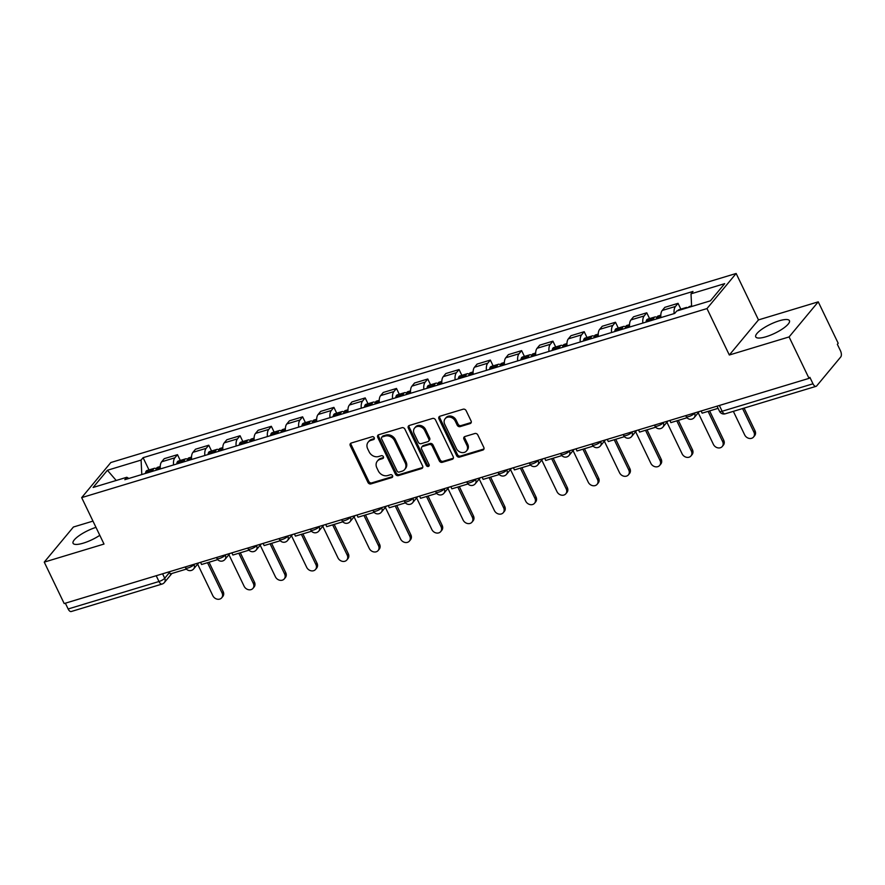 <?xml version="1.0" encoding="UTF-8"?>
<svg xmlns="http://www.w3.org/2000/svg" width="885" height="885" viewBox="0 0 885 885"><rect width="100%" height="100%" fill="white"/><g stroke="black" fill="none" stroke-linecap="round" stroke-linejoin="round"><path stroke-width="1.33" d="M374.233 437.721A1.648 1.372 -140.3 0 0 372.165 436.714L351.256 443.031A2.356 1.958 -140.3 0 0 350.272 445.675L367.972 482.458A2.356 1.958 -140.3 0 0 370.926 483.907L391.834 477.579A1.648 1.372 -140.3 0 0 390.462 474.714L387.752 475.533A7.534 6.261 -140.3 0 1 378.304 470.897L376.833 467.833A7.534 6.261 -140.3 0 1 377.342 461.118A7.534 6.261 -140.3 0 1 379.986 459.392L382.696 458.574A1.648 1.372 -140.3 0 0 381.313 455.709L378.614 456.527A7.534 6.261 -140.3 0 1 369.167 451.892L367.684 448.828A7.534 6.261 -140.3 0 1 368.193 442.113A7.534 6.261 -140.3 0 1 370.837 440.387L373.547 439.568A1.648 1.372 -140.3 0 0 374.233 437.721M779.22 320.801A18.707 5 -25.7 0 0 762.317 328.91A18.707 5 -25.7 0 0 755.735 336.897A18.707 5 -25.7 0 0 765.956 336.765A18.707 5 -25.7 0 0 782.86 328.656A18.707 5 -25.7 0 0 789.442 320.669A18.707 5 -25.7 0 0 779.22 320.801M95.989 527.36A18.707 5 -25.7 0 0 73.068 543.279A18.707 5 -25.7 0 0 83.29 543.147A18.707 5 -25.7 0 0 99.806 535.303M470.101 423.605A2.356 1.958 -140.3 0 0 471.085 420.972L466.118 410.651A2.356 1.958 -140.3 0 0 463.165 409.202L439.933 416.227A2.356 1.958 -140.3 0 0 438.949 418.859L456.649 455.642A2.356 1.958 -140.3 0 0 459.603 457.091L482.834 450.067A2.356 1.958 -140.3 0 0 483.818 447.434L477.823 434.966A2.356 1.958 -140.3 0 0 474.869 433.517L464.924 436.526A2.356 1.958 -140.3 0 0 463.939 439.159L466.915 445.343A6.295 5.233 -140.3 0 1 466.495 450.963A6.295 5.233 -140.3 0 1 456.383 448.529L444.735 424.313A6.295 5.233 -140.3 0 1 445.155 418.694A6.295 5.233 -140.3 0 1 455.266 421.127L457.202 425.165A2.356 1.958 -140.3 0 0 460.156 426.614L470.101 423.605L470.953 422.587A2.356 1.958 -140.3 0 0 471.24 422.466M706.982 308.577L729.328 355.007L789.088 336.931L809.034 378.36L64.185 603.548L44.25 562.119L104.01 544.054L81.674 497.624L706.982 308.577L736.143 273.476L110.835 462.523L81.674 497.624M404.899 429.159A2.356 1.958 -140.3 0 0 401.945 427.709L378.714 434.734A2.356 1.958 -140.3 0 0 377.729 437.367L395.429 474.15A2.356 1.958 -140.3 0 0 398.383 475.599L421.614 468.574A2.356 1.958 -140.3 0 0 422.599 465.941L404.899 429.159M409.324 425.475L432.555 418.45A2.356 1.958 -140.3 0 1 435.508 419.899L453.209 456.682A2.356 1.958 -140.3 0 1 452.224 459.326L442.279 462.324A2.356 1.958 -140.3 0 1 439.325 460.886L432.145 445.963A2.356 1.958 -140.3 0 0 429.203 444.513L422.61 446.505A2.356 1.958 -140.3 0 0 421.614 449.149L429.092 464.68A1.648 1.372 -140.3 0 1 426.338 465.51L408.339 428.119A2.356 1.958 -140.3 0 1 409.324 425.475M789.088 336.931L818.249 301.84L838.195 343.269L837.343 344.287L840.451 350.748A4.79 2.334 73.2 0 1 840.75 356.954L816.689 385.915A4.79 2.334 73.2 0 1 816.07 386.336L725.224 413.804A4.79 2.334 -106.8 0 1 722.138 411.259L812.983 383.791A4.79 2.334 73.2 0 0 816.07 386.336M92.969 521.11L73.411 527.017L44.25 562.119M818.249 301.84L758.489 319.905L736.143 273.476M809.034 378.36L809.886 377.342L812.983 383.791M156.214 575.726L158.99 581.511A4.79 2.334 -106.8 0 0 162.077 584.056L71.231 611.524A4.79 2.334 -106.8 0 1 68.145 608.98L158.99 581.511A4.79 1.283 -25.7 0 0 164.71 578.248L169.555 572.407M65.357 603.194L68.145 608.98M173.56 464.946A11.029 5.365 -106.8 0 1 174.887 457.788L161.656 461.793A11.029 5.365 73.2 0 0 160.318 468.939M161.656 461.793L164.245 458.673L177.487 454.669L180.274 460.465M174.887 457.788L177.487 454.669M211.559 451.007L208.772 445.21L195.53 449.215L192.941 452.335A11.029 5.365 73.2 0 0 191.602 459.481M204.844 455.487A11.029 5.365 -106.8 0 1 206.183 448.33L208.772 445.21M242.844 441.549L240.056 435.752L226.825 439.756L224.226 442.876A11.029 5.365 73.2 0 0 222.887 450.022M236.129 446.029A11.029 5.365 -106.8 0 1 237.468 438.872L240.056 435.752M274.129 432.09L271.341 426.293L258.11 430.298L255.511 433.418A11.029 5.365 73.2 0 0 254.172 440.564M267.414 436.57A11.029 5.365 -106.8 0 1 268.752 429.413L271.341 426.293M305.413 422.632L302.626 416.835L289.395 420.84L286.795 423.959A11.029 5.365 73.2 0 0 285.457 431.106M298.699 427.112A11.029 5.365 -106.8 0 1 300.037 419.955L302.626 416.835M336.698 413.173L333.91 407.377L320.68 411.381L318.08 414.501A11.029 5.365 73.2 0 0 316.753 421.647M329.983 417.654A11.029 5.365 -106.8 0 1 331.322 410.496L333.91 407.377M367.994 403.715L365.195 397.918L351.964 401.923L349.376 405.042A11.029 5.365 73.2 0 0 348.037 412.189M361.268 408.195A11.029 5.365 -106.8 0 1 362.607 401.038L365.195 397.918M399.279 394.256L396.491 388.46L383.249 392.464L380.661 395.584A11.029 5.365 73.2 0 0 379.322 402.73M392.553 398.737A11.029 5.365 -106.8 0 1 393.891 391.579L396.491 388.46M430.564 384.798L427.776 379.001L414.534 383.006L411.945 386.125A11.029 5.365 73.2 0 0 410.607 393.272M423.838 389.278A11.029 5.365 -106.8 0 1 425.176 382.121L427.776 379.001M461.848 375.34L459.061 369.543L445.819 373.547L443.23 376.667A11.029 5.365 73.2 0 0 441.892 383.813M455.122 379.82A11.029 5.365 -106.8 0 1 456.461 372.662L459.061 369.543M493.133 365.881L490.345 360.084L477.103 364.089L474.515 367.209A11.029 5.365 73.2 0 0 473.176 374.355M486.418 370.361A11.029 5.365 -106.8 0 1 487.746 363.204L490.345 360.084M524.418 356.423L521.63 350.626L508.388 354.631L505.8 357.75A11.029 5.365 73.2 0 0 504.461 364.897M517.703 360.903A11.029 5.365 -106.8 0 1 519.041 353.746L521.63 350.626M555.703 346.964L552.915 341.167L539.673 345.172L537.084 348.292A11.029 5.365 73.2 0 0 535.746 355.438M548.988 351.445A11.029 5.365 -106.8 0 1 550.326 344.287L552.915 341.167M586.987 337.506L584.2 331.709L570.969 335.714L568.369 338.833A11.029 5.365 73.2 0 0 567.031 345.98M580.272 341.986A11.029 5.365 -106.8 0 1 581.611 334.84L584.2 331.709M618.272 328.047L615.484 322.251L602.254 326.255L599.654 329.375A11.029 5.365 73.2 0 0 598.315 336.521M611.557 332.528A11.029 5.365 -106.8 0 1 612.896 325.381L615.484 322.251M649.557 318.589L646.769 312.792L633.538 316.797L630.939 319.916A11.029 5.365 73.2 0 0 629.611 327.063M642.842 323.069A11.029 5.365 -106.8 0 1 644.18 315.923L646.769 312.792M680.853 309.13L678.054 303.334L664.823 307.338L662.223 310.458A11.029 5.365 73.2 0 0 660.896 317.604M674.127 313.611A11.029 5.365 -106.8 0 1 675.465 306.464L678.054 303.334M128.878 478.453L126.809 477.269L93.124 487.458L107.406 470.267L141.091 460.078L141.799 474.537M691.628 306.52L691.008 293.831L692.999 291.43L143.093 457.678L141.091 460.078M691.008 293.831L724.693 283.642L710.412 300.834L676.726 311.022L674.724 313.423L124.818 479.681L126.809 477.269M729.328 355.007L758.489 319.905M148.99 469.924L143.093 457.678M107.406 470.267L116.212 480.478M373.547 439.568L374.388 438.551L371.689 439.369A7.534 6.261 -140.3 0 0 369.045 441.095L368.193 442.113M377.342 461.118L378.194 460.1A7.534 6.261 -140.3 0 1 380.838 458.375L383.537 457.556L382.696 458.574M350.958 443.153A2.356 1.958 -140.3 0 0 351.124 444.646L368.824 481.429A2.356 1.958 -140.3 0 0 371.777 482.878L392.686 476.561L391.834 477.579M378.426 434.845A2.356 1.958 -140.3 0 0 378.581 436.349L396.281 473.132A2.356 1.958 -140.3 0 0 399.235 474.581L422.466 467.557A2.356 1.958 -140.3 0 0 422.753 467.435M382.254 436.936A1.648 1.372 -140.3 0 0 381.568 438.783L397.111 471.074A1.648 1.372 -140.3 0 0 399.168 472.081L402.022 471.218A7.534 6.261 -140.3 0 0 404.677 469.492A7.534 6.261 -140.3 0 0 405.175 462.778L394.555 440.708A7.534 6.261 -140.3 0 0 385.108 436.073L382.254 436.936L383.105 435.918A1.648 1.372 -140.3 0 0 382.53 436.294L381.678 437.312M404.677 469.492L405.518 468.475A7.534 6.261 -140.3 0 0 406.027 461.76L405.175 462.778M383.105 435.918L385.96 435.055A7.534 6.261 -140.3 0 1 395.407 439.69L406.027 461.76M421.78 447.047L422.632 446.029A2.356 1.958 -140.3 0 1 423.45 445.487L430.044 443.496A2.356 1.958 -140.3 0 1 432.997 444.945L440.177 459.857A2.356 1.958 -140.3 0 0 443.131 461.306L453.076 458.297A2.356 1.958 -140.3 0 0 453.363 458.187M409.036 425.596A2.356 1.958 -140.3 0 0 409.191 427.09L427.19 464.492A1.648 1.372 -140.3 0 0 429.247 465.499M424.7 430.486A6.295 5.233 -140.3 0 0 414.589 428.052A6.295 5.233 -140.3 0 0 414.169 433.672L418.273 442.201A2.356 1.958 -140.3 0 0 421.227 443.651L427.82 441.659A2.356 1.958 -140.3 0 0 428.805 439.015L424.7 430.486L425.552 429.457A6.295 5.233 -140.3 0 0 415.441 427.035L414.589 428.052M428.65 441.117L429.502 440.088A2.356 1.958 -140.3 0 0 429.656 437.998L428.805 439.015M425.552 429.457L429.656 437.998M445.155 418.694L446.007 417.676A6.295 5.233 -140.3 0 1 456.118 420.109L458.054 424.136A2.356 1.958 -140.3 0 0 461.008 425.585L470.953 422.587M466.495 450.963L467.346 449.934A6.295 5.233 -140.3 0 0 467.767 444.314L466.915 445.343M464.636 436.637A2.356 1.958 -140.3 0 0 464.791 438.141L467.767 444.314M439.646 416.337A2.356 1.958 -140.3 0 0 439.801 417.842L457.501 454.624A2.356 1.958 -140.3 0 0 460.454 456.074L483.686 449.049A2.356 1.958 -140.3 0 0 483.973 448.927M197.632 564.132L212.831 595.705A5.509 4.591 -140.3 0 0 221.681 597.829A5.509 4.591 -140.3 0 0 222.058 592.906L223.164 591.578A5.509 4.591 39.7 0 1 222.788 596.501L221.681 597.829M155.937 470.267A18.22 8.861 -106.8 0 1 156.114 469.426L156.18 469.183A6.051 2.943 -106.8 0 1 157.563 467.335L160.229 466.528M156.269 468.851A6.051 2.943 73.2 0 0 154.355 468.309A6.051 2.943 73.2 0 0 152.972 470.156L152.906 470.4A18.22 8.861 73.2 0 0 152.718 471.24M145.405 473.453A18.22 8.861 -106.8 0 1 145.582 472.612L145.649 472.369A6.051 2.943 -106.8 0 1 147.032 470.521L154.355 468.309M209.037 562.24L223.164 591.578M186.436 569.077L170.307 573.956L169.256 571.776M207.51 562.705L222.058 592.906M228.916 554.674L244.116 586.246A5.509 4.591 -140.3 0 0 252.966 588.37A5.509 4.591 -140.3 0 0 253.342 583.447L254.449 582.12A5.509 4.591 39.7 0 1 254.072 587.043L252.966 588.37M187.222 460.808A18.22 8.861 -106.8 0 1 187.399 459.968L187.465 459.724A6.051 2.943 -106.8 0 1 188.848 457.877L191.514 457.069M187.554 459.392A6.051 2.943 73.2 0 0 185.64 458.85A6.051 2.943 73.2 0 0 184.257 460.698L184.191 460.941A18.22 8.861 73.2 0 0 184.014 461.782M176.69 463.994A18.22 8.861 -106.8 0 1 176.867 463.154L176.934 462.91A6.051 2.943 -106.8 0 1 178.316 461.063L185.64 458.85M240.322 552.782L254.449 582.12M217.721 559.619L201.592 564.497L200.541 562.318M238.806 553.247L253.342 583.447M260.201 545.215L275.401 576.788A5.509 4.591 -140.3 0 0 284.251 578.912A5.509 4.591 -140.3 0 0 284.627 573.989L285.733 572.661A5.509 4.591 39.7 0 1 285.357 577.584L284.251 578.912M218.506 451.35A18.22 8.861 -106.8 0 1 218.684 450.509L218.75 450.266A6.051 2.943 -106.8 0 1 220.133 448.418L222.799 447.611M218.838 449.934A6.051 2.943 73.2 0 0 216.925 449.392A6.051 2.943 73.2 0 0 215.542 451.239L215.475 451.483A18.22 8.861 73.2 0 0 215.298 452.323M207.975 454.536A18.22 8.861 -106.8 0 1 208.163 453.695L208.218 453.452A6.051 2.943 -106.8 0 1 209.612 451.604L216.925 449.392M271.606 543.324L285.733 572.661M249.006 550.16L232.877 555.039L231.826 552.859M270.091 543.788L284.627 573.989M291.486 535.757L306.686 567.329A5.509 4.591 -140.3 0 0 315.536 569.453A5.509 4.591 -140.3 0 0 315.912 564.53L317.018 563.203A5.509 4.591 39.7 0 1 316.642 568.126L315.536 569.453M249.791 441.892A18.22 8.861 -106.8 0 1 249.968 441.051L250.035 440.807A6.051 2.943 -106.8 0 1 251.417 438.96L254.095 438.152M250.134 440.476A6.051 2.943 73.2 0 0 248.209 439.933A6.051 2.943 73.2 0 0 246.826 441.781L246.76 442.024A18.22 8.861 73.2 0 0 246.583 442.865M239.26 445.078A18.22 8.861 -106.8 0 1 239.448 444.237L239.503 443.993A6.051 2.943 -106.8 0 1 240.897 442.146L248.209 439.933M302.891 533.865L317.018 563.203M280.291 540.702L264.161 545.58L263.111 543.401M301.376 534.33L315.912 564.53M322.782 526.298L337.97 557.871A5.509 4.591 -140.3 0 0 346.82 559.995A5.509 4.591 -140.3 0 0 347.197 555.072L348.303 553.745A5.509 4.591 39.7 0 1 347.927 558.667L346.82 559.995M281.076 432.433A18.22 8.861 -106.8 0 1 281.253 431.592L281.319 431.349A6.051 2.943 -106.8 0 1 282.702 429.502L285.379 428.694M281.419 431.017A6.051 2.943 73.2 0 0 279.494 430.475A6.051 2.943 73.2 0 0 278.111 432.322L278.045 432.566A18.22 8.861 73.2 0 0 277.868 433.407M270.544 435.619A18.22 8.861 -106.8 0 1 270.733 434.778L270.788 434.535A6.051 2.943 -106.8 0 1 272.182 432.688L279.494 430.475M334.187 524.407L348.303 553.745M311.575 531.243L295.446 536.122L294.395 533.943M332.66 524.871L347.197 555.072M354.066 516.84L369.255 548.412A5.509 4.591 -140.3 0 0 378.116 550.536A5.509 4.591 -140.3 0 0 378.481 545.614L379.588 544.286A5.509 4.591 39.7 0 1 379.211 549.209L378.116 550.536M312.361 422.975A18.22 8.861 -106.8 0 1 312.549 422.134L312.604 421.891A6.051 2.943 -106.8 0 1 313.998 420.043L316.664 419.236M312.704 421.559A6.051 2.943 73.2 0 0 310.779 421.017A6.051 2.943 73.2 0 0 309.396 422.864L309.33 423.107A18.22 8.861 73.2 0 0 309.153 423.948M301.829 426.161A18.22 8.861 -106.8 0 1 302.017 425.32L302.073 425.077A6.051 2.943 -106.8 0 1 303.466 423.229L310.779 421.017M365.472 514.948L379.588 544.286M342.86 521.785L326.731 526.663L325.691 524.484M363.945 515.413L378.481 545.614M385.351 507.382L400.54 538.954A5.509 4.591 -140.3 0 0 409.401 541.078A5.509 4.591 -140.3 0 0 409.766 536.155L410.872 534.828A5.509 4.591 39.7 0 1 410.507 539.75L409.401 541.078M343.645 413.516A18.22 8.861 -106.8 0 1 343.834 412.675L343.889 412.432A6.051 2.943 -106.8 0 1 345.283 410.585L347.949 409.777M343.988 412.1A6.051 2.943 73.2 0 0 342.075 411.558A6.051 2.943 73.2 0 0 340.681 413.406L340.625 413.649A18.22 8.861 73.2 0 0 340.437 414.49M333.114 416.702A18.22 8.861 -106.8 0 1 333.302 415.861L333.357 415.618A6.051 2.943 -106.8 0 1 334.751 413.771L342.075 411.558M396.757 505.49L410.872 534.828M374.145 512.327L358.016 517.205L356.976 515.026M395.23 505.954L409.766 536.155M416.636 497.923L431.825 529.495A5.509 4.591 -140.3 0 0 440.686 531.62A5.509 4.591 -140.3 0 0 441.051 526.697L442.157 525.369A5.509 4.591 39.7 0 1 441.792 530.292L440.686 531.62M374.93 404.058A18.22 8.861 -106.8 0 1 375.118 403.217L375.174 402.974A6.051 2.943 -106.8 0 1 376.567 401.126L379.234 400.319M375.273 402.642A6.051 2.943 73.2 0 0 373.359 402.1A6.051 2.943 73.2 0 0 371.966 403.947L371.91 404.191A18.22 8.861 73.2 0 0 371.722 405.031M364.399 407.244A18.22 8.861 -106.8 0 1 364.587 406.403L364.642 406.16A6.051 2.943 -106.8 0 1 366.036 404.312L373.359 402.1M428.041 496.031L442.157 525.369M405.441 502.868L389.3 507.747L388.261 505.567M426.515 496.496L441.051 526.697M447.921 488.465L463.109 520.037A5.509 4.591 -140.3 0 0 471.97 522.161A5.509 4.591 -140.3 0 0 472.336 517.238L473.442 515.911A5.509 4.591 39.7 0 1 473.077 520.834L471.97 522.161M406.215 394.599A18.22 8.861 -106.8 0 1 406.403 393.759L406.458 393.515A6.051 2.943 -106.8 0 1 407.852 391.668L410.518 390.86M406.558 393.183A6.051 2.943 73.2 0 0 404.644 392.641A6.051 2.943 73.2 0 0 403.25 394.489L403.195 394.732A18.22 8.861 73.2 0 0 403.007 395.573M395.683 397.785A18.22 8.861 -106.8 0 1 395.872 396.945L395.938 396.701A6.051 2.943 -106.8 0 1 397.321 394.854L404.644 392.641M459.326 486.573L473.442 515.911M436.725 493.41L420.585 498.288L419.545 496.109M457.799 487.038L472.336 517.238M479.205 479.006L494.405 510.579A5.509 4.591 -140.3 0 0 503.255 512.703A5.509 4.591 -140.3 0 0 503.62 507.78L504.727 506.452A5.509 4.591 39.7 0 1 504.361 511.375L503.255 512.703M437.5 385.141A18.22 8.861 -106.8 0 1 437.688 384.3L437.743 384.057A6.051 2.943 -106.8 0 1 439.137 382.209L441.803 381.402M437.843 383.725A6.051 2.943 73.2 0 0 435.929 383.183A6.051 2.943 73.2 0 0 434.535 385.03L434.48 385.274A18.22 8.861 73.2 0 0 434.292 386.114M426.979 388.327A18.22 8.861 -106.8 0 1 427.156 387.486L427.223 387.243A6.051 2.943 -106.8 0 1 428.606 385.395L435.929 383.183M490.611 477.115L504.727 506.452M468.01 483.951L451.87 488.83L450.83 486.65M489.084 477.579L503.62 507.78M510.49 469.548L525.69 501.12A5.509 4.591 -140.3 0 0 534.54 503.244A5.509 4.591 -140.3 0 0 534.916 498.321L536.011 496.994A5.509 4.591 39.7 0 1 535.646 501.917L534.54 503.244M468.784 375.683A18.22 8.861 -106.8 0 1 468.973 374.842L469.039 374.598A6.051 2.943 -106.8 0 1 470.422 372.751L473.088 371.943M469.127 374.266A6.051 2.943 73.2 0 0 467.214 373.724A6.051 2.943 73.2 0 0 465.82 375.572L465.764 375.815A18.22 8.861 73.2 0 0 465.576 376.656M458.264 378.868A18.22 8.861 -106.8 0 1 458.441 378.028L458.507 377.784A6.051 2.943 -106.8 0 1 459.89 375.937L467.214 373.724M521.896 467.656L536.011 496.994M499.295 474.493L483.166 479.371L482.115 477.192M520.369 468.121L534.916 498.321M541.775 460.089L556.975 491.662A5.509 4.591 -140.3 0 0 565.825 493.786A5.509 4.591 -140.3 0 0 566.201 488.863L567.307 487.535A5.509 4.591 39.7 0 1 566.931 492.458L565.825 493.786M500.08 366.224A18.22 8.861 -106.8 0 1 500.257 365.383L500.324 365.14A6.051 2.943 -106.8 0 1 501.706 363.292L504.373 362.485M500.412 364.808A6.051 2.943 73.2 0 0 498.498 364.266A6.051 2.943 73.2 0 0 497.116 366.113L497.049 366.357A18.22 8.861 73.2 0 0 496.861 367.198M489.549 369.41A18.22 8.861 -106.8 0 1 489.726 368.569L489.792 368.326A6.051 2.943 -106.8 0 1 491.175 366.478L498.498 364.266M553.18 458.198L567.307 487.535M530.58 465.034L514.451 469.913L513.4 467.734M551.654 458.662L566.201 488.863M573.06 450.631L588.26 482.203A5.509 4.591 -140.3 0 0 597.109 484.327A5.509 4.591 -140.3 0 0 597.486 479.404L598.592 478.077A5.509 4.591 39.7 0 1 598.216 483L597.109 484.327M531.365 356.766A18.22 8.861 -106.8 0 1 531.542 355.925L531.608 355.681A6.051 2.943 -106.8 0 1 532.991 353.834L535.657 353.026M531.697 355.35A6.051 2.943 73.2 0 0 529.783 354.808A6.051 2.943 73.2 0 0 528.4 356.655L528.334 356.898A18.22 8.861 73.2 0 0 528.157 357.739M520.834 359.952A18.22 8.861 -106.8 0 1 521.011 359.111L521.077 358.867A6.051 2.943 -106.8 0 1 522.46 357.02L529.783 354.808M584.465 448.739L598.592 478.077M561.864 455.576L545.735 460.454L544.684 458.275M582.95 449.204L597.486 479.404M604.344 441.173L619.544 472.745A5.509 4.591 -140.3 0 0 628.394 474.869A5.509 4.591 -140.3 0 0 628.77 469.946L629.877 468.619A5.509 4.591 39.7 0 1 629.5 473.541L628.394 474.869M562.65 347.307A18.22 8.861 -106.8 0 1 562.827 346.466L562.893 346.223A6.051 2.943 -106.8 0 1 564.276 344.376L566.942 343.568M562.982 345.891A6.051 2.943 73.2 0 0 561.068 345.349A6.051 2.943 73.2 0 0 559.685 347.197L559.619 347.44A18.22 8.861 73.2 0 0 559.442 348.281M552.118 350.493A18.22 8.861 -106.8 0 1 552.306 349.652L552.362 349.409A6.051 2.943 -106.8 0 1 553.756 347.562L561.068 345.349M615.75 439.281L629.877 468.619M593.149 446.117L577.02 450.996L575.969 448.817M614.234 439.745L628.77 469.946M635.629 431.714L650.829 463.286A5.509 4.591 -140.3 0 0 659.679 465.41A5.509 4.591 -140.3 0 0 660.055 460.488L661.161 459.16A5.509 4.591 39.7 0 1 660.785 464.083L659.679 465.41M593.935 337.849A18.22 8.861 -106.8 0 1 594.112 337.008L594.178 336.765A6.051 2.943 -106.8 0 1 595.561 334.917L598.238 334.11M594.278 336.433A6.051 2.943 73.2 0 0 592.353 335.891A6.051 2.943 73.2 0 0 590.97 337.738L590.903 337.981A18.22 8.861 73.2 0 0 590.726 338.822M583.403 341.035A18.22 8.861 -106.8 0 1 583.591 340.194L583.646 339.951A6.051 2.943 -106.8 0 1 585.04 338.103L592.353 335.891M647.035 429.822L661.161 459.16M624.434 436.659L608.305 441.538L607.254 439.358M645.519 430.287L660.055 460.488M666.925 422.256L682.114 453.828A5.509 4.591 -140.3 0 0 690.964 455.952A5.509 4.591 -140.3 0 0 691.34 451.029L692.446 449.702A5.509 4.591 39.7 0 1 692.07 454.624L690.964 455.952M625.219 328.39A18.22 8.861 -106.8 0 1 625.396 327.55L625.463 327.306A6.051 2.943 -106.8 0 1 626.846 325.459L629.523 324.651M625.562 326.974A6.051 2.943 73.2 0 0 623.637 326.432A6.051 2.943 73.2 0 0 622.255 328.28L622.188 328.523A18.22 8.861 73.2 0 0 622.011 329.364M614.688 331.576A18.22 8.861 -106.8 0 1 614.876 330.736L614.931 330.492A6.051 2.943 -106.8 0 1 616.325 328.645L623.637 326.432M678.33 420.364L692.446 449.702M655.719 427.201L639.589 432.079L638.539 429.9M676.804 420.829L691.34 451.029M698.21 412.797L713.399 444.37A5.509 4.591 -140.3 0 0 722.26 446.494A5.509 4.591 -140.3 0 0 722.625 441.571L723.731 440.243A5.509 4.591 39.7 0 1 723.355 445.166L722.26 446.494M656.504 318.932A18.22 8.861 -106.8 0 1 656.692 318.091L656.747 317.848A6.051 2.943 -106.8 0 1 658.141 316L660.807 315.193M656.847 317.516A6.051 2.943 73.2 0 0 654.933 316.974A6.051 2.943 73.2 0 0 653.539 318.821L653.484 319.065A18.22 8.861 73.2 0 0 653.296 319.905M645.973 322.118A18.22 8.861 -106.8 0 1 646.161 321.277L646.216 321.034A6.051 2.943 -106.8 0 1 647.61 319.186L654.933 316.974M709.615 410.905L723.731 440.243M687.003 417.742L670.874 422.621L669.834 420.441M708.089 411.37L722.625 441.571M733.344 411.348L744.683 434.911A5.509 4.591 -140.3 0 0 753.544 437.035A5.509 4.591 -140.3 0 0 753.909 432.112L755.016 430.785A5.509 4.591 39.7 0 1 754.651 435.708L753.544 437.035M688.364 307.504A6.051 2.943 -106.8 0 1 689.426 306.542L691.594 305.889M744.097 408.096L755.016 430.785M687.623 307.726A6.051 2.943 73.2 0 0 686.218 307.515A6.051 2.943 73.2 0 0 685.156 308.478M677.833 310.69A6.051 2.943 -106.8 0 1 678.895 309.728L686.218 307.515M718.1 408.339L702.159 413.162L701.119 410.983M742.57 408.56L753.909 432.112M162.563 573.801L164.71 578.248A4.79 3.994 -140.3 0 1 164.378 582.529L171.911 573.469M644.18 315.923L630.939 319.916M612.896 325.381L599.654 329.375M581.611 334.84L568.369 338.833M550.326 344.287L537.084 348.292M519.041 353.746L505.8 357.75M487.746 363.204L474.515 367.209M456.461 372.662L443.23 376.667M425.176 382.121L411.945 386.125M393.891 391.579L380.661 395.584M362.607 401.038L349.376 405.042M331.322 410.496L318.08 414.501M300.037 419.955L286.795 423.959M268.752 429.413L255.511 433.418M237.468 438.872L224.226 442.876M206.183 448.33L192.941 452.335M675.465 306.464L662.223 310.458M185.197 566.964L185.651 567.916A4.79 1.283 -25.7 0 0 189.379 567.495A4.79 1.283 -25.7 0 0 193.992 564.63A4.79 3.994 39.7 0 1 193.66 568.911L198.66 562.893M216.482 557.506L216.936 558.457A4.79 1.283 -25.7 0 0 220.664 558.037A4.79 1.283 -25.7 0 0 225.277 555.172A4.79 3.994 39.7 0 1 224.945 559.453L229.945 553.435M247.767 548.047L248.231 548.999A4.79 1.283 -25.7 0 0 251.959 548.578A4.79 1.283 -25.7 0 0 256.561 545.713A4.79 3.994 39.7 0 1 256.241 549.994L261.23 543.976M279.052 538.589L279.516 539.551A4.79 1.283 -25.7 0 0 283.244 539.12A4.79 1.283 -25.7 0 0 287.846 536.255A4.79 3.994 39.7 0 1 287.525 540.536L292.515 534.518M310.336 529.13L310.801 530.093A4.79 1.283 -25.7 0 0 314.529 529.661A4.79 1.283 -25.7 0 0 319.131 526.796A4.79 3.994 39.7 0 1 318.81 531.077L323.799 525.059M341.621 519.672L342.086 520.634A4.79 1.283 -25.7 0 0 345.814 520.203A4.79 1.283 -25.7 0 0 350.416 517.338A4.79 3.994 39.7 0 1 350.095 521.619L355.095 515.601M372.906 510.214L373.37 511.176A4.79 1.283 -25.7 0 0 377.099 510.745A4.79 1.283 -25.7 0 0 381.701 507.879A4.79 3.994 39.7 0 1 381.38 512.161L386.38 506.143M404.191 500.755L404.655 501.718A4.79 1.283 -25.7 0 0 408.383 501.286A4.79 1.283 -25.7 0 0 412.985 498.421A4.79 3.994 39.7 0 1 412.664 502.702L417.665 496.684M435.475 491.297L435.94 492.259A4.79 1.283 -25.7 0 0 439.668 491.828A4.79 1.283 -25.7 0 0 444.27 488.962A4.79 3.994 39.7 0 1 443.949 493.244L448.949 487.226M466.76 481.838L467.225 482.801A4.79 1.283 -25.7 0 0 470.953 482.369A4.79 1.283 -25.7 0 0 475.555 479.504A4.79 3.994 39.7 0 1 475.234 483.785L480.234 477.767M498.056 472.38L498.509 473.342A4.79 1.283 -25.7 0 0 502.237 472.911A4.79 1.283 -25.7 0 0 506.839 470.046A4.79 3.994 39.7 0 1 506.519 474.327L511.519 468.309M529.341 462.921L529.794 463.884A4.79 1.283 -25.7 0 0 533.522 463.452A4.79 1.283 -25.7 0 0 538.135 460.587A4.79 3.994 39.7 0 1 537.803 464.868L542.804 458.85M560.625 453.463L561.079 454.425A4.79 1.283 -25.7 0 0 564.807 453.994A4.79 1.283 -25.7 0 0 569.42 451.129A4.79 3.994 39.7 0 1 569.088 455.41L574.088 449.392M591.91 444.005L592.375 444.967A4.79 1.283 -25.7 0 0 596.103 444.535A4.79 1.283 -25.7 0 0 600.705 441.67A4.79 3.994 39.7 0 1 600.384 445.952L605.373 439.933M623.195 434.546L623.659 435.508A4.79 1.283 -25.7 0 0 627.388 435.077A4.79 1.283 -25.7 0 0 631.99 432.212A4.79 3.994 39.7 0 1 631.669 436.493L636.658 430.475M654.48 425.088L654.944 426.05A4.79 1.283 -25.7 0 0 658.672 425.619A4.79 1.283 -25.7 0 0 663.274 422.753A4.79 3.994 39.7 0 1 662.953 427.035L667.954 421.017M685.764 415.629L686.229 416.592A4.79 1.283 -25.7 0 0 689.957 416.16A4.79 1.283 -25.7 0 0 694.559 413.295A4.79 3.994 39.7 0 1 694.238 417.576L699.239 411.558M719.35 405.474L722.138 411.259A4.79 1.283 -25.7 0 1 719.516 411.293A4.79 4.79 0 0 0 725.224 413.804M371.689 439.369L370.837 440.387M380.838 458.375L379.986 459.392M371.777 482.878L370.926 483.907M368.824 481.429L367.972 482.458M351.124 444.646L350.272 445.675M422.466 467.557L421.614 468.574M399.235 474.581L398.383 475.599M396.281 473.132L395.429 474.15M378.581 436.349L377.729 437.367M395.407 439.69L394.555 440.708M385.96 435.055L385.108 436.073M453.076 458.297L452.224 459.326M443.131 461.306L442.279 462.324M440.177 459.857L439.325 460.886M432.997 444.945L432.145 445.963M430.044 443.496L429.203 444.513M423.45 445.487L422.61 446.505M427.19 464.492L426.338 465.51M409.191 427.09L408.339 428.119M461.008 425.585L460.156 426.614M458.054 424.136L457.202 425.165M456.118 420.109L455.266 421.127M464.791 438.141L463.939 439.159M483.686 449.049L482.834 450.067M460.454 456.074L459.603 457.091M457.501 454.624L456.649 455.642M439.801 417.842L438.949 418.859M160.24 467.955L156.18 469.183M152.972 470.156L145.649 472.369M152.906 470.4L145.582 472.612M160.251 468.176L156.114 469.426M191.525 458.496L187.465 459.724M184.257 460.698L176.934 462.91M184.191 460.941L176.867 463.154M191.536 458.718L187.399 459.968M222.81 449.038L218.75 450.266M215.542 451.239L208.218 453.452M215.475 451.483L208.163 453.695M222.821 449.259L218.684 450.509M254.095 439.579L250.035 440.807M246.826 441.781L239.503 443.993M246.76 442.024L239.448 444.237M254.117 439.801L249.968 441.051M285.39 430.121L281.319 431.349M278.111 432.322L270.788 434.535M278.045 432.566L270.733 434.778M285.401 430.342L281.253 431.592M316.675 420.663L312.604 421.891M309.396 422.864L302.073 425.077M309.33 423.107L302.017 425.32M316.686 420.884L312.549 422.134M347.96 411.204L343.889 412.432M340.681 413.406L333.357 415.618M340.625 413.649L333.302 415.861M347.971 411.425L343.834 412.675M379.245 401.746L375.174 402.974M371.966 403.947L364.642 406.16M371.91 404.191L364.587 406.403M379.256 401.967L375.118 403.217M410.529 392.287L406.458 393.515M403.25 394.489L395.938 396.701M403.195 394.732L395.872 396.945M410.54 392.509L406.403 393.759M441.814 382.829L437.743 384.057M434.535 385.03L427.223 387.243M434.48 385.274L427.156 387.486M441.825 383.05L437.688 384.3M473.099 373.37L469.039 374.598M465.82 375.572L458.507 377.784M465.764 375.815L458.441 378.028M473.11 373.592L468.973 374.842M504.384 363.912L500.324 365.14M497.116 366.113L489.792 368.326M497.049 366.357L489.726 368.569M504.395 364.133L500.257 365.383M535.668 354.454L531.608 355.681M528.4 356.655L521.077 358.867M528.334 356.898L521.011 359.111M535.679 354.675L531.542 355.925M566.953 344.995L562.893 346.223M559.685 347.197L552.362 349.409M559.619 347.44L552.306 349.652M566.975 345.216L562.827 346.466M598.238 335.537L594.178 336.765M590.97 337.738L583.646 339.951M590.903 337.981L583.591 340.194M598.26 335.758L594.112 337.008M629.534 326.078L625.463 327.306M622.255 328.28L614.931 330.492M622.188 328.523L614.876 330.736M629.545 326.299L625.396 327.55M660.818 316.62L656.747 317.848M653.539 318.821L646.216 321.034M653.484 319.065L646.161 321.277M660.829 316.841L656.692 318.091M185.651 567.916A4.79 4.79 0 0 0 193.66 568.911M216.936 558.457A4.79 4.79 0 0 0 224.945 559.453M248.231 548.999A4.79 4.79 0 0 0 256.241 549.994M279.516 539.551A4.79 4.79 0 0 0 287.525 540.536M310.801 530.093A4.79 4.79 0 0 0 318.81 531.077M342.086 520.634A4.79 4.79 0 0 0 350.095 521.619M373.37 511.176A4.79 4.79 0 0 0 381.38 512.161M404.655 501.718A4.79 4.79 0 0 0 412.664 502.702M435.94 492.259A4.79 4.79 0 0 0 443.949 493.244M467.225 482.801A4.79 4.79 0 0 0 475.234 483.785M498.509 473.342A4.79 4.79 0 0 0 506.519 474.327M529.794 463.884A4.79 4.79 0 0 0 537.803 464.868M561.079 454.425A4.79 4.79 0 0 0 569.088 455.41M592.375 444.967A4.79 4.79 0 0 0 600.384 445.952M623.659 435.508A4.79 4.79 0 0 0 631.669 436.493M654.944 426.05A4.79 4.79 0 0 0 662.953 427.035M686.229 416.592A4.79 4.79 0 0 0 694.238 417.576M717.049 406.171L719.516 411.293M162.077 584.056A4.79 4.79 0 0 0 164.378 582.529"/></g></svg>
